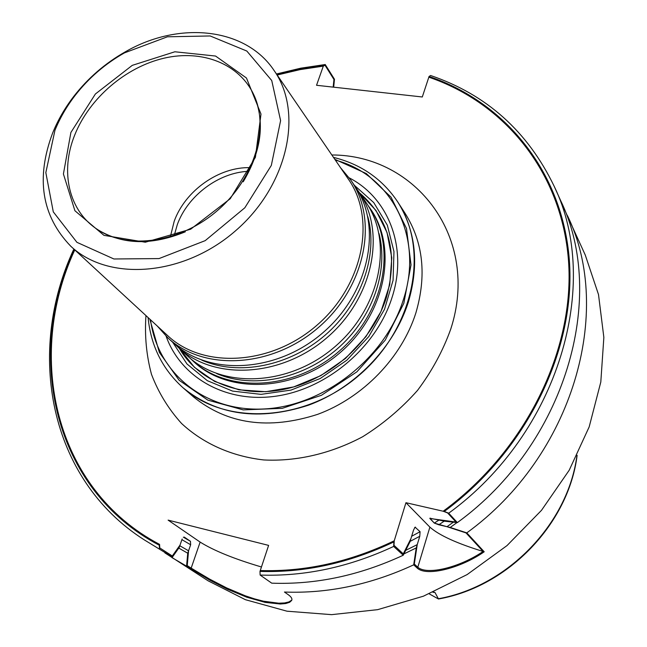 <?xml version="1.0" encoding="UTF-8"?>
<svg xmlns="http://www.w3.org/2000/svg" width="647" height="647" viewBox="0 0 647 647"><rect width="100%" height="100%" fill="white"/><g stroke="black" fill="none" stroke-linecap="round" stroke-linejoin="round"><path stroke-width="0.97" d="M334.79 159.299L366.315 173.574L391.014 197.173L406.494 228.44L411.031 264.874L403.825 303.297L385.248 340.136L356.885 371.831L321.413 395.301L282.27 408.338L243.207 409.891L207.808 400.121L179.122 380.266L159.356 352.405L149.805 319.141M354.362 185.293L373.764 202.6L387.318 225.14L393.966 251.594L393.077 280.28L384.52 309.29L368.758 336.577L346.841 360.201L320.281 378.471L290.996 390.101L261.056 394.363L232.54 391.087L207.323 380.671L186.991 363.986L172.684 342.279M74.284 249.451C24.529 356.295 53.264 489.528 159.267 545.219L159.566 544.386C54.081 488.914 25.37 356.351 74.769 249.904M277.167 75.02L300.143 69.601L323.306 66.131L316.537 85.283L422.297 96.977L428.832 77.179C504.312 102.897 561.669 171.706 568.478 260.361C575.159 348.79 526.415 450.223 443.163 511.227L405.944 502.703L429.883 527.135C439.078 535.271 456.822 543.383 483.115 551.462C459.912 567.354 427.174 575.474 417.8 567.249L429.883 527.135C439.297 535.433 457.405 543.65 484.207 551.786C460.899 568.074 427.069 576.728 417.485 568.317L429.883 527.135L405.944 502.703L444.254 511.478C527.58 450.126 576.186 348.401 569.32 259.811C562.316 171.002 504.733 102.161 429.066 76.467L422.297 96.977L316.537 85.283L323.549 65.444L300.071 68.954L276.795 74.47M260.126 575.054L259.989 571.406L268.61 545.389L168.115 520.123L200.141 542.097L168.115 520.123L268.61 545.389L260.272 570.541C305.222 571.908 349.873 561.992 394.241 540.787L405.944 502.703L393.894 541.903L393.659 546.432L403.235 555.231C359.635 575.458 315.809 584.767 271.74 583.165L260.126 575.054C304.826 576.598 349.331 567.055 393.659 546.432M417.485 568.317L413.692 564.839L416.239 547.936L419.766 536.282L417.234 544.628L405.693 550.371M443.163 511.227L447.611 512.95L456.014 522.056L429.867 518.49L434.323 523.099L446.972 526.698L453.385 522.178M403.235 555.231L409.931 541.919L413.514 530.136L415.067 527.168L420.081 531.697L419.766 536.282L420.081 531.697L415.067 527.168L413.514 530.136L410.95 538.571L403.267 553.864L393.999 545.324L394.241 540.787M413.692 564.839C370.885 584.629 327.811 593.695 284.445 592.037L288.327 594.747C291.328 596.898 292.444 598.798 291.66 600.448L289.67 602.276L285.82 603.514L280.288 604.007L265.221 602.406L246.806 597.23L227.598 589.288L209.968 580.246L186.562 566.157L187.727 553.217L190.655 544.75L188.568 550.791L179.793 545.753M73.863 249.063C25.872 351.814 48.574 479.128 144.491 540.002L172.425 557.075L179.162 547.556L182.147 539.016L180.02 545.114L172.304 555.991L159.793 547.944L159.566 544.386M190.889 568.939L200.141 542.097C213.833 550.646 234.279 558.943 261.453 566.982C234.279 558.943 213.833 550.646 200.141 542.097L191.164 568.131L209.62 579.114L226.652 587.929L245.31 595.814L254.603 598.896L263.466 601.2L278.736 603.206L284.567 602.947L288.877 601.945L291.449 600.335M188.568 550.791L187.234 565.607L191.164 568.131M184.233 537.075L190.469 541.304L183.344 537.196L190.469 541.304L190.655 544.75L190.469 541.304L184.233 537.075M323.306 66.131L324.98 65.218L333.941 79.476L333.173 87.127M417.234 544.628L414.306 564.03L417.8 567.249M446.972 526.698L466.018 532.91L483.115 551.462M333.48 157.383C360.994 164.168 382.45 179.065 397.84 202.082C429.624 250.082 414.023 328.207 359.546 374.912C305.433 422.038 225.868 426.138 182.988 387.731C162.446 369.162 150.824 345.773 148.098 317.572C150.824 345.773 162.446 369.162 182.988 387.731C217.166 415.414 259.043 421.213 308.619 405.151C354.637 388.119 393.853 347.528 408.265 302.359C419.402 264.542 415.932 231.116 397.84 202.082C382.45 179.065 360.994 164.168 333.48 157.383M174.205 235.557L177.31 224.614C187.703 195.693 218.718 172.434 248.553 171.318M150.525 319.804C157.221 372.478 204.654 412.252 264.3 408.944C323.848 406.009 384.989 358.22 403.259 300.03C424.375 236.826 391.217 174.698 335.34 160.1M166.093 336.157C180.845 377.711 226.248 403.744 276.94 396.029C327.584 388.475 376.239 347.018 391.839 298.089C408.314 248.585 388.968 198.305 349.267 177.885M563.852 208.091L585.252 254.999L598.507 294.571L603.853 337.394L600.804 382.037L589.182 426.883L569.206 470.223L541.49 510.329L507.022 545.583L467.134 574.576L423.437 596.186L377.654 609.66L331.596 614.65L286.985 611.197L245.391 599.688L208.156 580.836L164.856 552.853M567.508 215.75C614.011 311.239 573.234 455.642 466.802 532.869L484.207 551.786M186.562 566.157L171.908 557.585M416.239 547.936L403.89 553.929M457.025 522.566L450.215 527.459L466.802 532.869M457.356 522.598L448.703 513.192C559.121 432.948 601.767 283.742 554.083 186.077L560.488 200.246C607.614 296.884 565.866 443.793 457.356 522.598L444.303 521.175L429.875 518.223L434.323 523.099L438.803 524.79L450.215 527.459M259.989 571.406C304.891 572.813 349.526 562.979 393.894 541.903M554.083 186.077C527.628 131.365 486.463 94.511 430.595 75.505L429.066 76.467M187.727 553.217L178.79 548.09M333.674 87.183L334.475 79.266L325.223 64.53L300.742 68.186L276.471 73.993M172.425 557.075L144.491 540.002M433.797 592.142L434.97 592.474L438.488 599.001L429.196 593.849M577.14 455.286C568.64 523.48 508.688 586.271 439.467 598.815L438.488 599.001M159.267 545.219L159.502 548.777M325.223 64.53L323.549 65.444M448.703 513.192L444.254 511.478M367.658 204.913L370.585 209.102C398.131 248.456 385.531 313.738 340.225 352.55C295.25 391.75 228.828 394.743 193.89 361.786L190.169 358.276M170.331 236.802L174.205 221.258C185.163 190.647 219.187 166.602 250.34 167.662M70.887 132.481L95.392 93.993L132.255 65.363L174.884 51.776L215.564 56.046L246.467 78.012L260.984 114.058L255.403 157.31L230.251 198.71L190.671 229.208L145.316 242.221L103.949 235.354L74.923 210.744L63.414 173.978L70.887 132.481M54.938 130.338C59.928 118.094 66.625 106.496 75.044 95.546C88.655 78.036 105.105 63.827 124.41 52.9L167.395 36.798L210.178 35.965L246.822 51.048L271.74 80.535L280.604 120.625L271.319 165.43L244.825 207.784L205.204 240.644L159.025 258.582L113.912 258.978L76.92 242.326L53.289 211.868L45.832 172.612L54.938 130.338M52.714 132.821C57.947 119.994 64.967 107.855 73.774 96.395C88.016 78.077 105.235 63.196 125.429 51.76C178.863 20.882 245.431 27.392 274.061 70.466C303.872 112.748 287.737 186.045 235.241 231.052C183.093 276.463 108.235 281.801 70.717 246.167C41.651 215.961 35.65 178.176 52.714 132.821M274.061 70.466L348.523 179.381C376.408 219.074 363.21 285.578 316.755 325.384C270.624 365.579 202.907 368.984 167.686 335.639L70.717 246.167M340.532 167.702L350.674 179.882C378.794 220.029 365.458 287.219 318.526 327.439C271.918 368.038 203.506 371.491 167.864 337.847L157.286 326.039M350.674 179.882L354.782 185.915C382.789 225.9 369.599 292.695 323.007 332.623C276.738 372.939 208.738 376.295 173.234 342.781L167.864 337.847M356.651 188.778L358.632 191.552C386.526 231.391 373.481 297.822 327.196 337.475C281.243 377.516 213.631 380.784 178.265 347.407L175.798 345.045M358.632 191.552L365.854 202.155C393.538 241.695 380.76 307.438 335.073 346.59C289.71 386.113 222.811 389.219 187.703 356.093L178.265 347.407M369.558 207.59C397.129 246.984 384.496 312.364 339.101 351.256C294.045 390.521 227.518 393.538 192.539 360.549M450.741 329.113C480.389 238.161 416.142 154.916 331.83 154.973C416.142 154.916 480.389 238.161 450.741 329.113C442.977 350.771 431.897 371.208 417.493 390.44C401.431 408.508 383.153 423.939 362.676 436.733C330.924 453.644 296.561 461.61 263.79 459.952C231.594 456.313 203.223 443.527 181.605 423.518C168.503 409.033 158.475 392.664 151.511 374.411C146.408 355.454 144.556 335.842 145.955 315.59C144.556 335.842 146.408 355.454 151.511 374.411C158.475 392.664 168.503 409.033 181.605 423.518C203.223 443.527 231.594 456.313 263.79 459.952C296.561 461.61 330.924 453.644 362.676 436.733C383.153 423.939 401.431 408.508 417.493 390.44C431.897 371.208 442.977 350.771 450.741 329.113M419.766 536.282L410.101 541.377L419.766 536.282M444.206 521.15L438.803 524.79L444.206 521.15M190.655 544.75L181.912 539.671L190.655 544.75M420.081 531.697L411.646 536.274L420.081 531.697M439.087 519.97L434.323 523.099L439.087 519.97M415.511 527.168L414.59 527.685L415.511 527.168M430.401 518.142L429.867 518.49L430.401 518.142M415.859 312.962C426.785 275.606 423.284 242.528 405.345 213.736C423.284 242.528 426.785 275.606 415.859 312.962C401.722 357.589 363.08 397.614 317.661 414.347C268.715 430.126 227.307 424.295 193.437 396.854C227.307 424.295 268.715 430.126 317.661 414.347C363.08 397.614 401.722 357.589 415.859 312.962M359.481 192.806L376.004 210.501L387.043 232.548L391.775 257.741L389.769 284.599L380.986 311.482L365.895 336.675L345.393 358.535L320.791 375.648L293.673 386.93L265.804 391.71L238.937 389.809L214.699 381.463L194.488 367.35L179.373 348.434C198.888 381.859 242.115 399.062 286.839 388.718C331.523 378.422 372.397 341.05 386.283 297.903C398.423 253.81 389.486 218.783 359.481 192.806M576.898 455.779C568.034 523.633 507.701 586.352 438.617 598.701M434.97 592.474L432.924 592.264M185.325 231.796C152.037 245.488 122.987 244.865 98.158 229.92C68.59 211.294 59.742 171.374 74.866 134.673C89.577 98.093 125.68 67.118 164.006 58.19C202.293 49.269 239.608 63.746 254.004 95.255C265.189 121.992 261.59 150.824 243.215 181.775M367.82 216.696C378.414 255.039 361.398 303.88 325.174 335.138C288.999 366.437 238.201 376.19 201.799 360.144M378.948 233.357C389.009 271.053 372.348 318.575 337.136 348.976C301.947 379.409 252.516 388.993 216.672 373.578M182.988 387.731L193.437 396.854L182.988 387.731M397.84 202.082L405.345 213.736L397.84 202.082M291.668 600.432L291.862 599.826M255.185 98.029L254.004 95.255C269.403 127.993 254.764 178.499 217.489 210.51C180.416 242.746 128.316 249.904 98.158 229.92L100.73 231.489M75.044 95.546L73.774 96.395M124.41 52.9L125.429 51.76"/></g></svg>
